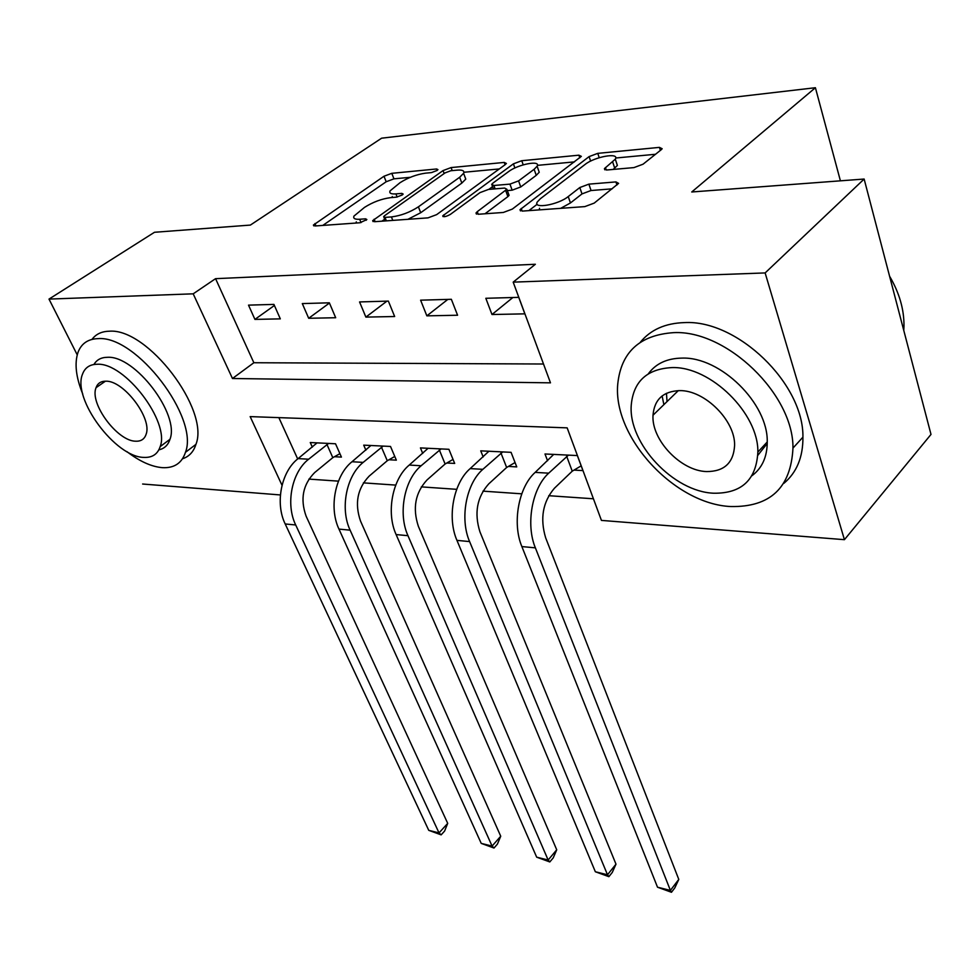 <?xml version="1.0" encoding="UTF-8"?>
<svg xmlns="http://www.w3.org/2000/svg" width="980" height="980" viewBox="0 0 980 980"><rect width="100%" height="100%" fill="white"/><g stroke="black" fill="none" stroke-linecap="round" stroke-linejoin="round"><path stroke-width="1.47" d="M437.068 170.496L437.95 169.626L436.615 168.977L391.792 173.325L384.001 176.241L313.404 225.045L315.07 225.976L360.003 222.754L366.863 219.545L365.601 218.822L359.66 219.263C354.907 219.52 353.008 218.467 353.952 216.102L364.487 207.405C372.829 202.113 381.514 198.854 390.542 197.654L396.484 197.151L402.192 195.008L403.148 194.065L401.837 193.391L395.908 193.893C391.057 194.224 389.097 193.219 390.04 190.904L400.012 182.721C408.048 177.625 416.549 174.44 425.541 173.154L431.47 172.59L437.068 170.496M663.877 404.666L662.125 395.932M633.974 167.592L643.052 164.199L661.267 149.683L662.162 148.727L659.43 147.38L597.776 153.358L589.102 156.604L520.013 209.696L522.389 211.092L584.827 206.609L594.211 203.105L618.613 183.382L615.942 181.913L588.882 184.142L579.817 187.535L568.229 196.564C558.196 204.857 532.52 209.255 537.297 201.954L540.397 198.707L585.036 164.481C594.578 156.678 619.911 152.157 615.305 159.164L604.427 168.633L607.012 169.981L633.974 167.592M77.224 354.846L49 299.096L154.497 232.272L250.366 225.082L381.624 138.18L815.409 87.722L691.745 191.982L864.139 179.046L765.135 272.93L844.429 539.674L601.438 520.404L567.151 427.856L250.157 416.61L282.019 485.284M49 299.096L193.195 293.829L232.468 378.501L550.478 382.837L513.177 282.142L765.135 272.93M513.177 282.142L535.35 264.269L215.563 278.663L193.195 293.829M505.227 164.628L506.391 163.464L504.235 162.423L451.082 167.58L443.034 170.594L372.682 220.647L374.532 221.713L427.99 217.866L436.651 214.632L505.227 164.628M523.21 164.836L521.752 160.72L578.911 155.183L581.336 156.371L512.32 209.095L503.316 212.464L478.216 214.265L477.285 211.656L476.011 212.979L478.216 214.265M477.285 211.656L506.88 189.275L504.639 188.062L488.555 189.41L479.98 192.619L450.322 214.424C445.961 216.776 443.45 217.254 442.752 215.857L513.41 163.844L521.752 160.72M215.563 278.663L253.857 362.735L543.508 364.009M254.923 319.394L280.317 318.868L273.922 304.4L248.516 305.135L254.923 319.394L274.4 305.478M308.688 318.28L335.687 317.728L329.341 302.808L302.305 303.592L308.688 318.28L329.439 303.041M365.883 317.104L394.658 316.516L388.362 301.105L359.562 301.938L365.883 317.104L386.941 301.142M426.851 315.854L457.574 315.229L451.351 299.292L420.604 300.174L426.851 315.854L447.848 299.39M491.985 314.519L524.851 313.845L518.739 297.344L485.823 298.288L491.985 314.519L512.859 297.516M308.896 479.098L338.468 481.143M363.396 482.871L395.724 485.1M421.302 486.876L456.705 489.326M482.956 491.139L521.764 493.822M548.739 495.696L593.427 498.783M278.859 417.627L297.687 458.959M334.486 456.705L341.42 457.096L335.527 443.769L310.268 442.543L312.338 447.125M388.987 459.755L396.349 460.159L390.505 446.451L363.715 445.153L365.883 450.163M446.856 462.989L454.683 463.43L448.901 449.305L420.432 447.909L422.723 453.422M508.424 466.431L516.754 466.897L511.07 452.331L480.739 450.849L483.177 456.95M574.047 470.094L582.929 470.596L577.355 455.565L545.003 453.985L547.575 460.772M840.411 180.835L815.409 87.722M864.139 179.046L931 434.422L844.429 539.674M280.403 494.949L142.627 484.022M767.242 443.438L757.822 455.345M253.857 362.735L232.468 378.501M392.27 196.564L392.012 197.531M356.291 221.835L356.022 223.036M410.363 177.294L393.96 178.838L386.181 181.753L322.788 225.425M384.687 219.226L381.943 221.174M499.322 168.94L463.92 172.26M450.776 170.753L445.116 172.872L384.662 215.661L383.67 216.654L384.981 217.401L391.412 216.923C400.881 215.722 409.885 212.354 418.399 206.829L459.657 177.257L463.601 173.313C464.643 170.79 462.511 169.724 457.195 170.14L450.776 170.753M407.925 219.312L420.702 212.734L418.399 206.829M464.716 176.265L465.77 179.107L461.837 183.076L420.702 212.734M537.42 165.363L574.452 161.884M520.454 210.908L520.013 209.696M485.002 213.775L507.897 196.6L509.086 195.375L508.694 194.297M488.873 189.385L492.548 186.678M534.125 169.295L537.114 166.232C541.119 159.863 517.93 164.321 508.51 171.659L492.903 183.125L491.703 184.35L493.871 185.489L509.955 184.118L518.579 180.883L534.125 169.295L536.256 175.334L539.233 172.26L538.29 169.577M536.256 175.334L520.748 186.96L512.148 190.181L507.346 190.586M616.371 162.386L617.376 165.436L613.198 169.43M539.551 208.287L539.172 209.892M560.67 208.348L570.446 202.958L568.229 196.564M612.108 188.846L591.05 190.512L581.998 193.905L570.446 202.958M537.175 204.257L528.882 210.627M655.51 154.276L615.697 158.013M339.901 453.666L332.808 457.648L314.666 472.568C302.869 484.524 300.027 499.065 306.115 516.191L447.713 823.359L444.614 831.052L441.147 834.862L428.75 830.342L285.204 523.969C274.915 503.193 281.248 471.502 298.116 458.603L317.067 442.874M428.75 830.342L439.028 832.902L295.703 524.974C285.425 504.075 291.771 472.201 308.639 459.216L328.594 443.438M441.147 834.862L439.028 832.902L447.713 823.359M332.808 457.648L326.904 444.381M394.769 456.472L387.272 460.723L369.166 476.121C357.369 488.469 354.49 503.463 360.53 521.091L500.731 836.222L497.436 844.086L493.994 848.031L481.229 843.388L338.97 529.102C328.741 507.726 335.135 475.055 352.004 461.739L370.918 445.496M481.229 843.388L492.083 846.083L350.117 530.168C339.913 508.669 346.32 475.79 363.176 462.389L383.143 446.096M493.994 848.031L492.083 846.083L500.731 836.222M387.272 460.723L381.416 447.064M453.042 459.424L445.116 463.993L427.06 479.906C415.287 492.671 412.396 508.13 418.362 526.297L556.726 849.795L553.235 857.867L549.805 861.947L536.673 857.169L396.116 534.566C385.973 512.552 392.429 478.828 409.248 465.059L428.089 448.289M536.673 857.169L548.139 860.024L407.974 535.693C397.856 513.557 404.324 479.612 421.13 465.757L441.086 448.926M549.805 861.947L548.139 860.024L556.726 849.795M445.116 463.993L439.322 449.918M515.051 462.548L506.648 467.472L488.689 483.936C476.978 497.142 474.063 513.116 479.943 531.846L615.991 864.164L612.267 872.445L608.874 876.671L595.338 871.747L456.95 540.372C446.929 517.685 453.434 482.846 470.18 468.599L488.898 451.253M595.338 871.747L607.49 874.773L469.604 541.585C459.608 518.763 466.125 483.679 482.846 469.334L502.728 451.927M608.874 876.671L607.49 874.773L615.991 864.164M506.648 467.472L500.939 452.968M581.165 465.855L572.234 471.172L554.435 488.224C542.81 501.907 539.87 518.42 545.64 537.763L678.785 879.403L674.816 887.88L671.471 892.278L657.519 887.206L521.862 546.571C512.001 523.173 518.555 487.134 535.178 472.385L553.7 454.414M657.519 887.206L670.394 890.404L535.374 547.857C525.549 524.312 532.103 488.028 548.702 473.169L568.461 455.124M671.471 892.278L670.394 890.404L678.785 879.403M572.234 471.172L566.648 456.202M126.775 451.547C139.577 461.347 151.422 466.725 162.3 467.656C174.183 468.293 181.9 463.185 185.465 452.307C199.283 417.933 136.318 335.185 98.074 338.639C88.114 338.933 81.438 343.466 78.057 352.224C74.333 363.2 75.889 377.116 82.737 394.009M182.55 458.75C189.128 456.582 193.599 451.792 195.927 444.381C209.977 409.971 147.478 327.602 109.16 331.228C101.626 331.412 95.905 334.143 91.985 339.399M93.921 364.499C96.702 359.77 101.185 357.369 107.371 357.308C135.056 355.226 180.026 414.601 169.957 439.31C168.095 445.116 164.395 448.632 158.87 449.832M97.167 364.254C89.817 364.352 84.929 367.647 82.516 374.152C71.993 398.836 115.554 457.366 143.913 457.391C152.255 457.795 157.682 454.193 160.181 446.598C170.079 421.927 124.803 362.294 97.167 364.254M135.791 441.208C141.047 441.404 144.477 439.126 146.081 434.361C152.537 418.472 123.566 380.166 105.669 381.196C100.818 381.208 97.608 383.364 96.04 387.676C89.327 403.564 117.588 441.416 135.791 441.208M673.542 332.649C639.646 335.025 621.051 352.188 617.743 384.111C612.708 437.239 674.62 504.149 730.774 506.538C770.17 507.285 790.909 487.807 792.967 448.093C793.665 394.401 726.523 329.721 673.542 332.649M783.927 483.299C796.752 472.458 803.086 457.084 802.926 437.154C803.845 383.609 737.205 319.443 684.346 322.604C665.298 323.204 650.634 329.721 640.369 342.192M648.368 373.748C655.841 363.568 667.025 358.349 681.921 358.104C720.423 356.536 768.21 403.429 767.242 441.968C767.217 456.839 762.146 468.085 752.015 475.692M671.962 367.586C646.984 368.909 633.399 381.441 631.242 405.181C628.192 443.499 673.566 491.838 713.795 493.222C741.652 493.553 756.34 479.82 757.859 452.05C758.667 413.413 710.549 366.177 671.962 367.586M706.592 471.564C724.196 471.576 733.542 462.879 734.596 445.484C735.392 420.641 704.706 390.04 679.63 390.616C663.215 391.29 654.346 399.497 653.011 415.226C651.296 439.934 680.843 470.988 706.592 471.564M666.461 393.274L667.025 401.604M903.768 330.419L903.977 326.022C904.136 309.398 899.334 292.787 889.571 276.201M437.166 170.422L436.615 168.977M366.189 220.304L365.601 218.822M402.413 194.849L401.837 193.391M397.157 197.066L395.908 193.893M361.02 222.607L359.66 219.263M315.952 225.915L314.96 223.538M386.181 181.753L384.001 176.241M393.96 178.838L391.792 173.325M375.132 221.664L374.14 219.202M444.161 173.546L443.034 170.594M452.221 170.618L451.082 167.58M505.08 164.75L504.235 162.423M386.365 220.855L384.981 217.401M392.796 220.39L391.412 216.923M461.837 183.076L459.657 177.257M579.805 157.817L578.911 155.183M507.897 196.6L505.68 190.5M444.369 216.69L443.683 214.902M514.892 167.984L513.41 163.844M495.108 188.858L493.871 185.489M512.148 190.181L509.955 184.118M520.748 186.96L518.579 180.883M606.253 170.018L605.432 167.568M614.742 168.217L612.659 161.945M581.998 193.905L579.817 187.535M591.05 190.512L588.882 184.142M616.959 184.975L615.942 181.913M522.168 211.104L521.213 208.446M590.622 161.112L589.102 156.604M599.221 157.694L597.776 153.358M660.373 150.393L659.43 147.38M298.116 458.603L308.639 459.216M285.204 523.969L295.703 524.974M352.004 461.739L363.176 462.389M338.97 529.102L350.117 530.168M409.248 465.059L421.13 465.757M396.116 534.566L407.974 535.693M470.18 468.599L482.846 469.334M456.95 540.372L469.604 541.585M535.178 472.385L548.702 473.169M521.862 546.571L535.374 547.857M313.759 225.865L313.404 225.045M373.062 221.578L372.682 220.647M385.373 220.929L383.927 217.315M465.77 179.107L463.601 173.313M476.427 214.106L476.011 212.979M509.086 195.375L506.88 189.275M443.034 216.605L442.752 215.857M539.233 172.26L537.114 166.232M493.406 189.005L492.07 185.355M604.819 169.797L604.427 168.633M617.376 165.436L615.305 159.164M105.411 381.196L96.04 387.676M169.957 439.31L160.181 446.598M185.465 452.307L195.927 444.381M902.923 327.173L903.977 326.022M678.307 390.616L653.011 415.226M767.242 441.968L757.859 452.05M792.967 448.093L802.926 437.154"/></g></svg>

